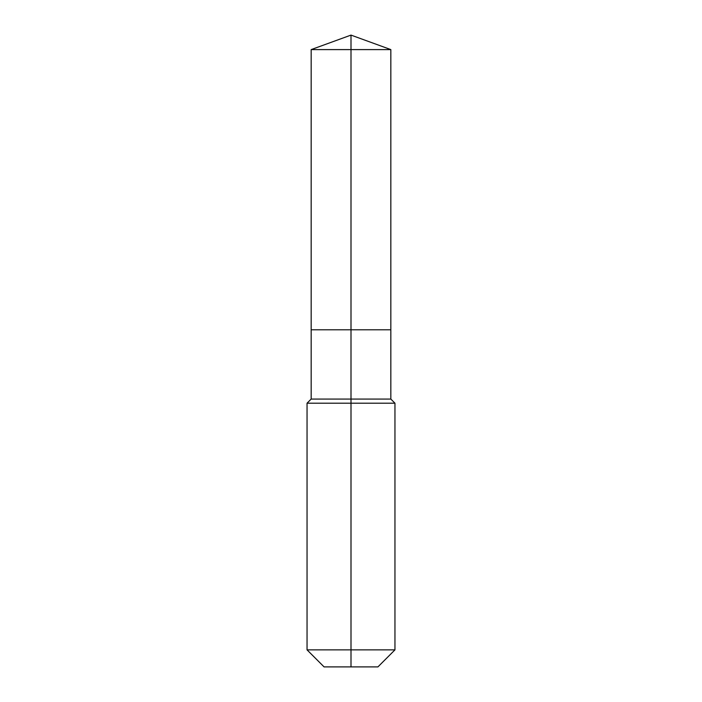 <?xml version="1.0" encoding="UTF-8"?>
<svg xmlns="http://www.w3.org/2000/svg" width="702" height="702" viewBox="0 0 702 702"><rect width="100%" height="100%" fill="white"/><g stroke="black" fill="none" stroke-linecap="round" stroke-linejoin="round"><path stroke-width="1.05" d="M307.046 649.868L394.954 649.868L377.922 666.9L324.078 666.9L307.046 649.868L307.046 403.194L351 403.194L351 399.069L311.17 399.069L311.17 329.791L351 329.791L351 49.596L390.83 49.596L351 35.1L351 49.596L311.17 49.596L311.17 329.791L390.83 329.791L390.83 49.596M351 399.069L390.83 399.069L390.83 329.791L351 329.791L351 399.069M351 666.9L351 403.194L394.954 403.194L390.83 399.069M351 35.1L311.17 49.596M394.954 649.868L394.954 403.194M311.17 399.069L307.046 403.194"/></g></svg>
